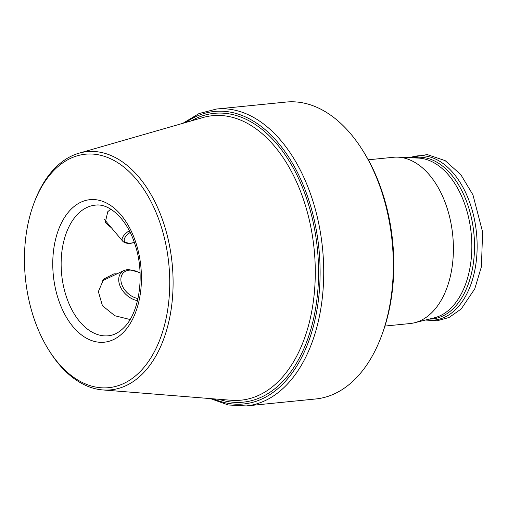 <?xml version="1.0" encoding="UTF-8"?>
<svg xmlns="http://www.w3.org/2000/svg" width="508" height="508" viewBox="0 0 508 508"><rect width="100%" height="100%" fill="white"/><g stroke="black" fill="none" stroke-linecap="round" stroke-linejoin="round"><path stroke-width="0.76" d="M130.067 319.513L114.852 315.747L102.445 305.727L98.355 291.611L103.746 279.051L113.989 273.825L117.05 273.818M52.984 171.386A117.31 72.06 -95.7 0 0 33.947 203.257A117.31 72.06 -95.7 0 0 48.628 349.802A117.31 72.06 -95.7 0 0 141.218 370.491A117.31 72.06 -95.7 0 0 154.819 209.575A117.31 72.06 -95.7 0 0 52.984 171.386M48.628 349.802L49.517 351.219A119.698 73.527 -95.7 0 0 102.699 389.928A119.698 73.527 -95.7 0 0 143.986 372.332A119.698 73.527 -95.7 0 0 165.303 228.422A119.698 73.527 -95.7 0 0 78.981 153.2A119.698 73.527 -95.7 0 0 53.962 169.17A119.698 73.527 -95.7 0 0 34.531 201.695L33.947 203.257M368.281 159.798L393.344 157.29A83.547 51.321 84.3 0 1 397.929 157.162A83.547 51.321 84.3 0 1 442.785 196.717A83.547 51.321 84.3 0 1 414.522 322.764A83.547 51.321 84.3 0 1 410.007 323.552L384.943 326.066M216.478 109.036L286.055 102.064A149.193 91.643 84.3 0 1 362.579 150.216L363.69 151.987A146.209 89.814 84.3 0 1 375.215 173.799A146.209 89.814 84.3 0 1 381.991 334.632L381.254 336.588A149.193 91.643 84.3 0 1 315.805 398.964L246.228 405.936A149.193 91.643 84.3 0 0 304.762 179.445A149.193 91.643 84.3 0 0 216.478 109.036L199.041 113.544L182.867 123.323M362.579 150.216A149.193 91.643 84.3 0 1 374.339 172.472A149.193 91.643 84.3 0 1 381.254 336.588M111.519 227.901L105.245 222.529L107.791 211.684L110.744 209.156M413.01 157.836A81.204 49.879 84.3 0 1 464.191 195.682A81.204 49.879 84.3 0 1 470.357 277.692A81.204 49.879 84.3 0 1 429.171 319.113M191.065 120.968A145.129 89.148 84.3 0 1 300.107 181.832A145.129 89.148 84.3 0 1 283.28 380.917A145.129 89.148 84.3 0 1 218.948 399.288M102.699 389.928L231.216 400.272A142.951 87.808 -95.7 0 0 280.53 379.26A142.951 87.808 -95.7 0 0 305.981 207.391A142.951 87.808 -95.7 0 0 202.889 117.564L78.981 153.2M213.519 398.85A146.983 90.284 -95.7 0 0 306.927 345.834A146.983 90.284 -95.7 0 0 301.409 180.829A146.983 90.284 -95.7 0 0 185.826 122.472M70.168 210.166A71.615 43.986 -95.7 0 0 61.862 308.4A71.615 43.986 -95.7 0 0 124.035 331.711A71.615 43.986 -95.7 0 0 132.334 233.477A71.615 43.986 -95.7 0 0 70.168 210.166M77.102 214.757A65.646 40.322 -95.7 0 0 64.459 290.239A65.646 40.322 -95.7 0 0 108.331 335.788C113.97 335.274 119.317 332.397 124.371 327.152C139.49 312.172 145.078 274.345 135.192 245.034C127.222 218.904 109.131 202.984 95.244 205.149A65.646 40.322 -95.7 0 0 77.102 214.757M409.924 157.696A82.531 50.692 84.3 0 1 466.649 194.805A82.531 50.692 84.3 0 1 471.888 281.546A82.531 50.692 84.3 0 1 426.174 319.862M397.929 157.162L418.325 158.071A80.594 49.505 84.3 0 1 461.594 196.228A80.594 49.505 84.3 0 1 434.327 317.824L414.522 322.764M134.36 242.519A16.828 6.261 -23.9 0 1 131.553 242.964A16.828 6.261 -23.9 0 1 130.162 232.423M134.41 242.672L131.064 243.23C127.089 243.643 124.301 242.964 122.707 241.198A18.555 6.902 -23.9 0 1 129.292 230.689M138.005 298.558A16.828 11.709 -136.8 0 1 121.577 283.826A16.828 11.709 -136.8 0 1 129.14 270.18A16.828 11.709 -136.8 0 1 140.075 273.215M137.516 300.679A18.555 12.916 -136.8 0 1 120.301 286.607A18.555 12.916 -136.8 0 1 124.117 270.427L102.172 280.956M409.175 157.664L427.234 154.578L445.167 160.636L460.807 174.631L472.954 194.869L482.6 232.01L481.419 266.7L474.764 288.849L461.194 308.985L449.047 317.494L437.178 320.77L425.45 320.04M210.452 398.602L228.238 404.978L246.228 405.936M122.707 241.198L104.534 219.602M140.049 272.574L128.073 269.335L124.117 270.427"/></g></svg>
